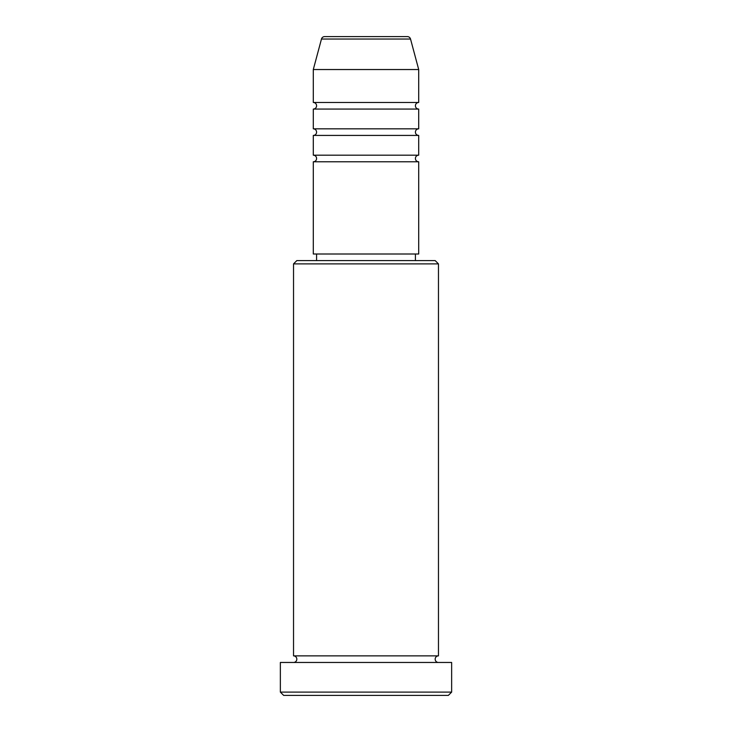 <?xml version="1.0" encoding="UTF-8"?>
<svg xmlns="http://www.w3.org/2000/svg" width="732" height="732" viewBox="0 0 732 732"><rect width="100%" height="100%" fill="white"/><g stroke="black" fill="none" stroke-linecap="round" stroke-linejoin="round"><path stroke-width="1.1" d="M407.349 36.6L324.651 36.6L407.349 36.6A3.294 3.294 0 0 1 410.533 39.043L418.704 69.54L313.296 69.54L313.296 102.48A3.294 3.294 0 0 1 316.59 105.774A3.294 3.294 0 0 1 313.296 109.068L313.296 128.832A3.294 3.294 0 0 1 316.59 132.126A3.294 3.294 0 0 1 313.296 135.42L313.296 155.184A3.294 3.294 0 0 1 316.59 158.478A3.294 3.294 0 0 1 313.296 161.772L313.296 254.004L418.704 254.004L418.704 161.772L313.296 161.772M324.651 36.6A3.294 3.294 0 0 0 321.467 39.043L313.296 69.54M418.704 69.54L418.704 102.48A3.294 3.294 0 0 0 415.41 105.774A3.294 3.294 0 0 0 418.704 109.068L418.704 128.832A3.294 3.294 0 0 0 415.41 132.126A3.294 3.294 0 0 0 418.704 135.42L418.704 155.184A3.294 3.294 0 0 0 415.41 158.478A3.294 3.294 0 0 0 418.704 161.772M293.532 263.886L296.826 260.592L435.174 260.592L438.468 263.886L293.532 263.886L293.532 655.872A3.294 3.294 0 0 1 296.826 659.166A3.294 3.294 0 0 1 293.532 662.46M448.35 695.4L283.65 695.4L280.356 692.106L451.644 692.106L448.35 695.4M438.468 263.886L438.468 655.872A3.294 3.294 0 0 0 435.174 659.166A3.294 3.294 0 0 0 438.468 662.46M418.704 135.42L313.296 135.42M418.704 155.184L313.296 155.184M316.59 254.004L316.59 260.592M415.41 254.004L415.41 260.592M438.468 655.872L293.532 655.872M451.644 692.106L451.644 662.46L280.356 662.46L280.356 692.106M418.704 102.48L313.296 102.48M418.704 109.068L313.296 109.068M418.704 128.832L313.296 128.832M410.533 39.043L321.467 39.043"/></g></svg>
